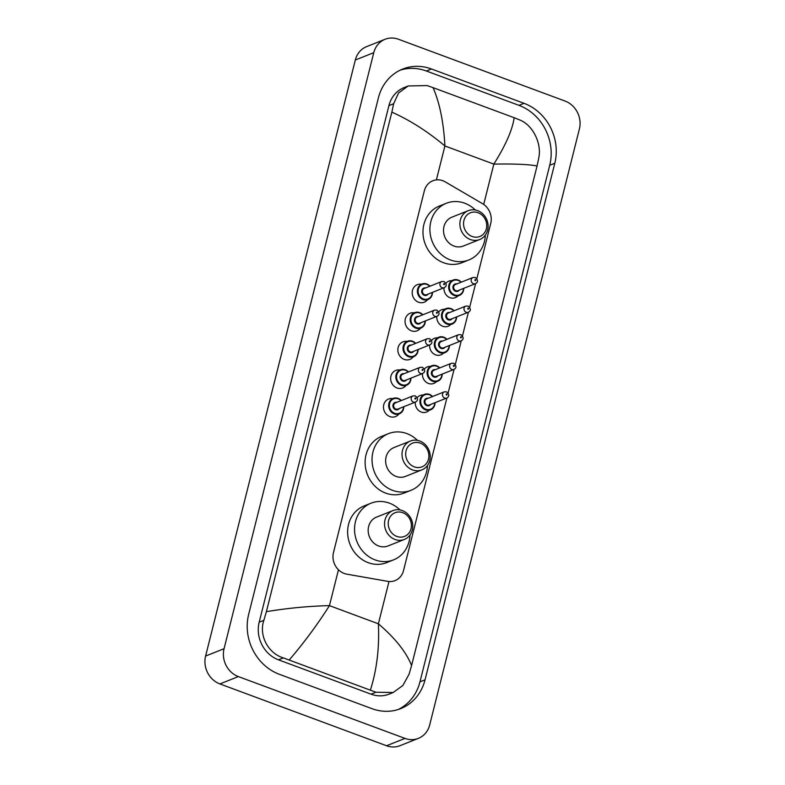<?xml version="1.0" encoding="UTF-8"?>
<svg xmlns="http://www.w3.org/2000/svg" width="785" height="785" viewBox="0 0 785 785"><rect width="100%" height="100%" fill="white"/><g stroke="black" fill="none" stroke-linecap="round" stroke-linejoin="round"><path stroke-width="1.18" d="M428.963 410.476A8.87 7.928 -111.7 0 1 426.608 412.017A8.87 7.928 -111.7 0 1 421.251 412.027A8.87 7.928 -111.7 0 1 415.304 402.126M436.146 381.893A8.87 7.928 -111.7 0 1 433.791 383.423A8.87 7.928 -111.7 0 1 428.433 383.443A8.87 7.928 -111.7 0 1 422.487 373.532M443.329 353.299A8.87 7.928 -111.7 0 1 440.964 354.84A8.87 7.928 -111.7 0 1 435.616 354.849A8.87 7.928 -111.7 0 1 429.67 344.949M450.512 324.705A8.87 7.928 -111.7 0 1 448.147 326.246A8.87 7.928 -111.7 0 1 442.799 326.266A8.87 7.928 -111.7 0 1 436.852 316.355M457.694 296.122A8.87 7.928 -111.7 0 1 455.329 297.652A8.87 7.928 -111.7 0 1 449.972 297.672A8.87 7.928 -111.7 0 1 444.035 287.761M398.839 414.048A9.44 8.439 -111.7 0 1 395.552 416.57A9.44 8.439 -111.7 0 1 389.851 416.58A9.44 8.439 -111.7 0 1 383.502 407.827A9.44 8.439 -111.7 0 1 388.565 399.035A9.44 8.439 -111.7 0 1 392.686 398.603M406.022 385.464A9.44 8.439 -111.7 0 1 402.734 387.976A9.44 8.439 -111.7 0 1 397.033 387.996A9.44 8.439 -111.7 0 1 390.685 379.233A9.44 8.439 -111.7 0 1 395.748 370.441A9.44 8.439 -111.7 0 1 399.869 370.01M413.204 356.871A9.44 8.439 -111.7 0 1 409.907 359.393A9.44 8.439 -111.7 0 1 404.216 359.402A9.44 8.439 -111.7 0 1 397.867 350.65A9.44 8.439 -111.7 0 1 402.931 341.858A9.44 8.439 -111.7 0 1 407.052 341.416M420.387 328.287A9.44 8.439 -111.7 0 1 417.09 330.799A9.44 8.439 -111.7 0 1 411.399 330.819A9.44 8.439 -111.7 0 1 405.05 322.056A9.44 8.439 -111.7 0 1 410.113 313.264A9.44 8.439 -111.7 0 1 414.235 312.832M427.56 299.693A9.44 8.439 -111.7 0 1 424.273 302.205A9.44 8.439 -111.7 0 1 418.572 302.225A9.44 8.439 -111.7 0 1 412.223 293.462A9.44 8.439 -111.7 0 1 417.296 284.67A9.44 8.439 -111.7 0 1 421.408 284.239M476.848 278.685L490.743 223.391A16.632 14.876 68.3 0 0 482.49 203.658L445.34 181.924A16.632 14.876 68.3 0 0 442.858 180.746A16.632 14.876 68.3 0 0 432.82 180.776A16.632 14.876 68.3 0 0 424.351 190.804L333.488 552.542A16.632 14.876 68.3 0 0 346.813 574.159L387.623 581.332A16.632 14.876 68.3 0 0 395.071 580.606A16.632 14.876 68.3 0 0 403.529 570.567L446.891 397.966M448.127 393.049L454.073 369.372M455.31 364.456L461.256 340.788M462.483 335.872L468.429 312.195M469.665 307.278L475.612 283.601M445.9 283.257A8.87 7.928 -111.7 0 1 448.765 281.167A8.87 7.928 -111.7 0 1 451.542 280.667M438.717 311.851A8.87 7.928 -111.7 0 1 441.582 309.761A8.87 7.928 -111.7 0 1 444.359 309.261M431.534 340.445A8.87 7.928 -111.7 0 1 434.409 338.355A8.87 7.928 -111.7 0 1 437.176 337.844M424.351 369.028A8.87 7.928 -111.7 0 1 427.226 366.938A8.87 7.928 -111.7 0 1 429.994 366.438M417.169 397.622A8.87 7.928 -111.7 0 1 420.044 395.532A8.87 7.928 -111.7 0 1 422.811 395.022M418.395 738.361L399.938 745.711A22.176 19.831 -111.7 0 1 386.554 745.75L219.908 683.931A22.176 19.831 -111.7 0 1 205.601 656.054L355.32 60.013A22.176 19.831 -111.7 0 1 366.605 46.639L385.062 39.289A22.176 19.831 -111.7 0 1 398.446 39.25L565.092 101.069A22.176 19.831 -111.7 0 1 579.399 128.946L429.68 724.987A22.176 19.831 -111.7 0 1 418.395 738.361A22.176 19.831 -111.7 0 1 405.001 738.4L238.365 676.582A22.176 19.831 -111.7 0 1 224.059 648.714L373.778 52.664A22.176 19.831 -111.7 0 1 385.062 39.289M524.037 103.326L431.465 68.982A47.679 42.635 68.3 0 0 402.676 69.07A47.679 42.635 68.3 0 0 378.409 97.821L248.659 614.4A47.679 42.635 68.3 0 0 279.411 674.325L371.992 708.669A47.679 42.635 68.3 0 0 400.782 708.59A47.679 42.635 68.3 0 0 425.038 679.83L554.799 163.26A47.679 42.635 68.3 0 0 524.037 103.326L518.963 105.347L426.383 71.003A47.679 42.635 68.3 0 0 400.173 70.169M398.201 709.503A47.679 42.635 68.3 0 0 419.965 681.851L549.726 165.272A47.679 42.635 68.3 0 0 518.963 105.347M514.165 117.721L519.68 119.928C532.858 125.031 541.778 143.4 538.834 157.618L537.068 165.978C528.737 164.35 514.322 163.731 493.834 164.114C505.668 145.274 512.448 129.81 514.165 117.721L433.035 87.626C439.659 102.727 443.613 122.175 444.909 145.971C427.933 131.674 410.251 120.39 391.862 112.118L393.638 103.748L398.554 92.973L408.21 85.957L404.167 87.567A29.938 26.768 68.3 0 0 388.928 105.622L259.178 622.201A29.938 26.768 68.3 0 0 278.489 659.832L371.06 694.176A29.938 26.768 68.3 0 0 389.144 694.126L393.187 692.507L375.927 692.233L283.356 657.889C268.352 653.512 258.55 635.497 263.878 620.327L266.38 611.672C287.742 608.12 308.76 606.108 329.455 605.637C317.474 624.536 304.08 642.64 289.282 659.93M537.068 165.978L411.585 665.543L409.083 674.197L402.862 685.491L393.187 692.507M391.862 112.118L266.38 611.672M408.21 85.957L427.109 85.585L433.035 87.626M370.412 690.035C376.839 669.723 379.498 647.645 378.38 623.79C395.159 638.156 406.228 652.07 411.585 665.543M472.168 236.491A12.756 11.402 -111.7 0 1 463.935 220.467A12.756 11.402 -111.7 0 1 478.124 212.755A12.756 11.402 -111.7 0 1 486.357 228.778A12.756 11.402 -111.7 0 1 472.168 236.491M470.362 239.533A15.523 13.885 -111.7 0 1 459.922 225.128A15.523 13.885 -111.7 0 1 468.252 210.665A15.523 13.885 -111.7 0 1 477.623 210.635A15.523 13.885 -111.7 0 1 488.064 225.05A15.523 13.885 -111.7 0 1 479.733 239.504A15.523 13.885 -111.7 0 1 470.362 239.533M468.252 210.665L451.875 217.18A15.523 13.885 68.3 0 0 443.545 231.644A15.523 13.885 68.3 0 0 453.985 246.058A15.523 13.885 68.3 0 0 463.356 246.029L479.733 239.504M485.326 235.137A30.497 27.269 -111.7 0 1 468.9 259.933A30.497 27.269 -111.7 0 1 450.492 259.992A30.497 27.269 -111.7 0 1 429.974 231.683A30.497 27.269 -111.7 0 1 446.341 203.276A30.497 27.269 -111.7 0 1 464.749 203.217A30.497 27.269 -111.7 0 1 475.317 209.997M468.9 259.933L461.982 262.69A30.497 27.269 -111.7 0 1 443.564 262.739A30.497 27.269 -111.7 0 1 423.056 234.44A30.497 27.269 -111.7 0 1 439.414 206.023L446.341 203.276M414.303 466.859A12.756 11.402 -111.7 0 1 406.071 450.835A12.756 11.402 -111.7 0 1 420.26 443.123A12.756 11.402 -111.7 0 1 428.492 459.156A12.756 11.402 -111.7 0 1 414.303 466.859M412.498 469.901A15.523 13.885 -111.7 0 1 402.057 455.496A15.523 13.885 -111.7 0 1 410.388 441.033A15.523 13.885 -111.7 0 1 419.759 441.003A15.523 13.885 -111.7 0 1 430.2 455.418A15.523 13.885 -111.7 0 1 421.869 469.881A15.523 13.885 -111.7 0 1 412.498 469.901M410.388 441.033L394.011 447.548A15.523 13.885 68.3 0 0 385.68 462.012A15.523 13.885 68.3 0 0 396.121 476.426A15.523 13.885 68.3 0 0 405.492 476.397L421.869 469.881M427.462 465.505A30.497 27.269 -111.7 0 1 411.036 490.301A30.497 27.269 -111.7 0 1 392.628 490.36A30.497 27.269 -111.7 0 1 372.11 462.051A30.497 27.269 -111.7 0 1 388.467 433.644A30.497 27.269 -111.7 0 1 406.885 433.595A30.497 27.269 -111.7 0 1 417.453 440.365M411.036 490.301L404.118 493.058A30.497 27.269 -111.7 0 1 385.7 493.108A30.497 27.269 -111.7 0 1 365.192 464.808A30.497 27.269 -111.7 0 1 381.549 436.401L388.467 433.644M396.827 536.43A12.756 11.402 -111.7 0 1 388.604 520.406A12.756 11.402 -111.7 0 1 402.793 512.693A12.756 11.402 -111.7 0 1 411.016 528.717A12.756 11.402 -111.7 0 1 396.827 536.43M395.022 539.472A15.523 13.885 -111.7 0 1 384.581 525.057A15.523 13.885 -111.7 0 1 392.912 510.593A15.523 13.885 -111.7 0 1 402.283 510.564A15.523 13.885 -111.7 0 1 412.724 524.979A15.523 13.885 -111.7 0 1 404.403 539.442A15.523 13.885 -111.7 0 1 395.022 539.472M392.912 510.593L376.535 517.119A15.523 13.885 68.3 0 0 368.204 531.582A15.523 13.885 68.3 0 0 378.645 545.987A15.523 13.885 68.3 0 0 388.025 545.958L404.403 539.442M409.986 535.066A30.497 27.269 -111.7 0 1 393.56 559.872A30.497 27.269 -111.7 0 1 375.151 559.921A30.497 27.269 -111.7 0 1 354.634 531.612A30.497 27.269 -111.7 0 1 371.001 503.205A30.497 27.269 -111.7 0 1 389.409 503.156A30.497 27.269 -111.7 0 1 399.977 509.926M393.56 559.872L386.642 562.629A30.497 27.269 -111.7 0 1 368.234 562.678A30.497 27.269 -111.7 0 1 347.716 534.369A30.497 27.269 -111.7 0 1 364.083 505.962L371.001 503.205M483.707 204.443L493.834 164.114L444.909 145.971L436.391 179.893M388.997 581.508L378.38 623.79L329.455 605.637L338.463 569.763M224.059 648.714L205.601 656.054M238.365 676.582L219.908 683.931M405.001 738.4L386.554 745.75M373.778 52.664L355.32 60.013M426.383 71.003L431.465 68.982M549.726 165.272L554.799 163.26M419.965 681.851L425.038 679.83M371.06 694.176L375.927 692.233M278.489 659.832L283.356 657.889M259.178 622.201L263.878 620.327M388.928 105.622L393.638 103.748M426.991 284.091A8.321 7.438 -111.7 0 1 430.033 286.182M432.496 292.363A8.321 7.438 -111.7 0 1 428.011 299.517A8.321 7.438 -111.7 0 1 422.987 299.527A8.321 7.438 -111.7 0 1 417.394 291.814A8.321 7.438 -111.7 0 1 421.859 284.062A8.321 7.438 -111.7 0 1 426.883 284.052M429.758 286.289A7.762 6.937 68.3 0 0 426.981 284.474A7.762 6.937 68.3 0 0 418.346 289.165A7.762 6.937 68.3 0 0 423.35 298.918A7.762 6.937 68.3 0 0 432.221 292.471M428.06 294.13A3.886 3.474 -111.7 0 1 421.702 290.685A3.886 3.474 -111.7 0 1 425.598 287.948M424.165 288.517A3.326 2.973 68.3 0 0 424.616 294.699A3.326 2.973 68.3 0 0 426.628 294.699L444.153 287.712A3.326 2.973 -111.7 0 1 441.69 281.53L424.165 288.517M443.947 284.68A0.559 0.5 68.3 0 0 444.212 283.65A0.559 0.5 68.3 0 0 443.947 284.68M425.313 320.947A8.321 7.438 -111.7 0 1 420.829 328.11A8.321 7.438 -111.7 0 1 415.805 328.12A8.321 7.438 -111.7 0 1 410.212 320.398A8.321 7.438 -111.7 0 1 414.676 312.656A8.321 7.438 -111.7 0 1 419.7 312.636A8.321 7.438 -111.7 0 1 422.85 314.765M422.575 314.873A7.762 6.937 68.3 0 0 419.798 313.058A7.762 6.937 68.3 0 0 411.163 317.758A7.762 6.937 68.3 0 0 416.168 327.512A7.762 6.937 68.3 0 0 425.038 321.055M420.878 322.713A3.886 3.474 -111.7 0 1 414.519 319.269A3.886 3.474 -111.7 0 1 418.415 316.532M416.982 317.101A3.326 2.973 68.3 0 0 417.434 323.292A3.326 2.973 68.3 0 0 419.445 323.283L436.97 316.306A3.326 2.973 -111.7 0 1 432.731 313.225A3.326 2.973 -111.7 0 1 434.517 310.124L416.982 317.101M436.764 313.274A0.559 0.5 68.3 0 0 437.029 312.244A0.559 0.5 68.3 0 0 436.764 313.274M418.13 349.541A8.321 7.438 -111.7 0 1 413.646 356.694A8.321 7.438 -111.7 0 1 408.632 356.714A8.321 7.438 -111.7 0 1 403.029 348.991A8.321 7.438 -111.7 0 1 407.493 341.239A8.321 7.438 -111.7 0 1 412.517 341.23A8.321 7.438 -111.7 0 1 415.677 343.359M415.402 343.467A7.762 6.937 68.3 0 0 412.616 341.652A7.762 6.937 68.3 0 0 403.981 346.342A7.762 6.937 68.3 0 0 408.985 356.105A7.762 6.937 68.3 0 0 417.855 349.649M413.695 351.307A3.886 3.474 -111.7 0 1 407.337 347.863A3.886 3.474 -111.7 0 1 411.232 345.125M409.799 345.694A3.326 2.973 68.3 0 0 410.251 351.876A3.326 2.973 68.3 0 0 412.262 351.876L429.797 344.9A3.326 2.973 -111.7 0 1 425.548 341.818A3.326 2.973 -111.7 0 1 427.334 338.718L409.799 345.694M429.591 341.858A0.559 0.5 68.3 0 0 429.846 340.827A0.559 0.5 68.3 0 0 429.591 341.858M405.443 369.863A8.321 7.438 -111.7 0 1 408.494 371.943M410.957 378.125A8.321 7.438 -111.7 0 1 406.463 385.288A8.321 7.438 -111.7 0 1 401.449 385.298A8.321 7.438 -111.7 0 1 395.856 377.575A8.321 7.438 -111.7 0 1 400.311 369.833A8.321 7.438 -111.7 0 1 405.335 369.813M408.22 372.061A7.762 6.937 68.3 0 0 405.433 370.245A7.762 6.937 68.3 0 0 396.798 374.936A7.762 6.937 68.3 0 0 401.802 384.689A7.762 6.937 68.3 0 0 410.683 378.233M406.512 379.891A3.886 3.474 -111.7 0 1 400.154 376.457A3.886 3.474 -111.7 0 1 404.049 373.719M402.617 374.288A3.326 2.973 68.3 0 0 405.08 380.47L422.615 373.483A3.326 2.973 -111.7 0 1 418.366 370.402A3.326 2.973 -111.7 0 1 420.152 367.301L402.617 374.288M422.409 370.451A0.559 0.5 68.3 0 0 422.664 369.421A0.559 0.5 68.3 0 0 422.409 370.451M398.26 398.446A8.321 7.438 -111.7 0 1 401.312 400.536M403.775 406.718A8.321 7.438 -111.7 0 1 399.29 413.872A8.321 7.438 -111.7 0 1 394.266 413.891A8.321 7.438 -111.7 0 1 388.673 406.169A8.321 7.438 -111.7 0 1 393.128 398.417A8.321 7.438 -111.7 0 1 398.152 398.407M401.037 400.644A7.762 6.937 68.3 0 0 398.25 398.829A7.762 6.937 68.3 0 0 389.615 403.529A7.762 6.937 68.3 0 0 394.629 413.283A7.762 6.937 68.3 0 0 403.5 406.826M399.329 408.485A3.886 3.474 -111.7 0 1 392.971 405.04A3.886 3.474 -111.7 0 1 396.867 402.303M395.444 402.872A3.326 2.973 68.3 0 0 395.895 409.063A3.326 2.973 68.3 0 0 397.897 409.054L415.432 402.077A3.326 2.973 -111.7 0 1 411.183 398.996A3.326 2.973 -111.7 0 1 412.969 395.895L395.444 402.872M415.226 399.045A0.559 0.5 68.3 0 0 415.481 398.005A0.559 0.5 68.3 0 0 415.226 399.045M463.768 288.33A8.321 7.438 -111.7 0 1 459.274 295.484A8.321 7.438 -111.7 0 1 454.26 295.503A8.321 7.438 -111.7 0 1 448.667 287.781A8.321 7.438 -111.7 0 1 453.122 280.039A8.321 7.438 -111.7 0 1 458.146 280.019A8.321 7.438 -111.7 0 1 461.305 282.149M461.03 282.257A7.762 6.937 68.3 0 0 458.244 280.441A7.762 6.937 68.3 0 0 449.609 285.141A7.762 6.937 68.3 0 0 454.613 294.895A7.762 6.937 68.3 0 0 463.493 288.438M459.323 290.097A3.886 3.474 -111.7 0 1 452.965 286.653A3.886 3.474 -111.7 0 1 456.86 283.915M472.962 277.507L455.428 284.484A3.326 2.973 68.3 0 0 457.89 290.666L475.425 283.689A3.326 2.973 -111.7 0 1 471.177 280.608A3.326 2.973 -111.7 0 1 472.962 277.507L475.288 277.488C478.183 280.098 478.222 282.168 475.425 283.689M475.474 279.627A0.559 0.5 68.3 0 0 475.219 280.657A0.559 0.5 68.3 0 0 475.474 279.627M456.585 316.924A8.321 7.438 -111.7 0 1 452.101 324.077A8.321 7.438 -111.7 0 1 447.077 324.087A8.321 7.438 -111.7 0 1 441.484 316.375A8.321 7.438 -111.7 0 1 445.939 308.623A8.321 7.438 -111.7 0 1 450.963 308.613M453.848 310.85A7.762 6.937 68.3 0 0 451.061 309.035A7.762 6.937 68.3 0 0 442.426 313.725A7.762 6.937 68.3 0 0 447.44 323.489A7.762 6.937 68.3 0 0 456.311 317.032M452.14 318.69A3.886 3.474 -111.7 0 1 445.782 315.246A3.886 3.474 -111.7 0 1 449.677 312.509M465.78 306.101L448.255 313.078A3.326 2.973 68.3 0 0 450.708 319.26L468.243 312.283A3.326 2.973 -111.7 0 1 463.994 309.192A3.326 2.973 -111.7 0 1 465.78 306.101L468.105 306.072C471 308.691 471.049 310.762 468.243 312.283M468.292 308.211A0.559 0.5 68.3 0 0 468.037 309.241A0.559 0.5 68.3 0 0 468.292 308.211M451.071 308.652A8.321 7.438 -111.7 0 1 454.123 310.742M449.403 345.508A8.321 7.438 -111.7 0 1 444.918 352.671A8.321 7.438 -111.7 0 1 439.894 352.681A8.321 7.438 -111.7 0 1 434.301 344.958A8.321 7.438 -111.7 0 1 438.766 337.216A8.321 7.438 -111.7 0 1 443.78 337.197A8.321 7.438 -111.7 0 1 446.94 339.326M446.665 339.434A7.762 6.937 68.3 0 0 443.888 337.628A7.762 6.937 68.3 0 0 435.243 342.319A7.762 6.937 68.3 0 0 440.257 352.072A7.762 6.937 68.3 0 0 449.128 345.616M444.958 347.274A3.886 3.474 -111.7 0 1 438.609 343.84A3.886 3.474 -111.7 0 1 442.495 341.092M458.597 334.685L441.072 341.661A3.326 2.973 68.3 0 0 441.523 347.853A3.326 2.973 68.3 0 0 443.535 347.843L461.06 340.867A3.326 2.973 -111.7 0 1 456.811 337.786A3.326 2.973 -111.7 0 1 458.597 334.685L460.923 334.665C463.817 337.275 463.866 339.346 461.06 340.867M461.109 336.804A0.559 0.5 68.3 0 0 460.854 337.835A0.559 0.5 68.3 0 0 461.109 336.804M442.22 374.102A8.321 7.438 -111.7 0 1 437.736 381.255A8.321 7.438 -111.7 0 1 432.712 381.274A8.321 7.438 -111.7 0 1 427.118 373.552A8.321 7.438 -111.7 0 1 431.583 365.8A8.321 7.438 -111.7 0 1 436.597 365.79M439.482 368.028A7.762 6.937 68.3 0 0 436.705 366.212A7.762 6.937 68.3 0 0 428.07 370.912A7.762 6.937 68.3 0 0 433.075 380.666A7.762 6.937 68.3 0 0 441.945 374.209M437.775 375.868A3.886 3.474 -111.7 0 1 431.426 372.424A3.886 3.474 -111.7 0 1 435.322 369.686M451.414 363.278L433.889 370.255A3.326 2.973 68.3 0 0 434.34 376.447A3.326 2.973 68.3 0 0 436.352 376.437L453.877 369.46A3.326 2.973 -111.7 0 1 449.628 366.379A3.326 2.973 -111.7 0 1 451.414 363.278L453.74 363.249C456.635 365.869 456.684 367.939 453.877 369.46M453.936 365.388A0.559 0.5 68.3 0 0 453.671 366.428A0.559 0.5 68.3 0 0 453.936 365.388M436.715 365.83A8.321 7.438 -111.7 0 1 439.757 367.92M435.037 402.685A8.321 7.438 -111.7 0 1 430.553 409.849A8.321 7.438 -111.7 0 1 425.529 409.858A8.321 7.438 -111.7 0 1 419.936 402.146A8.321 7.438 -111.7 0 1 424.4 394.394A8.321 7.438 -111.7 0 1 429.424 394.384A8.321 7.438 -111.7 0 1 432.574 396.503M432.299 396.621A7.762 6.937 68.3 0 0 429.523 394.806A7.762 6.937 68.3 0 0 420.888 399.496A7.762 6.937 68.3 0 0 425.892 409.25A7.762 6.937 68.3 0 0 434.762 402.803M430.602 404.461A3.886 3.474 -111.7 0 1 424.243 401.017A3.886 3.474 -111.7 0 1 428.139 398.28M444.241 391.862L426.706 398.849A3.326 2.973 68.3 0 0 427.158 405.031A3.326 2.973 68.3 0 0 429.169 405.031L446.694 398.044A3.326 2.973 -111.7 0 1 442.455 394.963A3.326 2.973 -111.7 0 1 444.241 391.862L446.557 391.843C449.452 394.462 449.501 396.523 446.694 398.044M446.753 393.982A0.559 0.5 68.3 0 0 446.488 395.012A0.559 0.5 68.3 0 0 446.753 393.982M428.011 299.517L431.407 296.593L432.545 292.334M430.082 286.152L426.942 284.042L421.859 284.062M444.153 287.712C446.959 286.201 446.91 284.131 444.016 281.511L441.69 281.53M420.829 328.11L424.224 325.186L425.362 320.928M422.909 314.746L419.759 312.636L414.676 312.656M436.97 316.306C439.777 314.785 439.737 312.715 436.843 310.104L434.517 310.124M413.646 356.694L417.051 353.77L418.189 349.521M415.726 343.339L412.576 341.22L407.493 341.239M429.797 344.9C432.594 343.379 432.555 341.308 429.66 338.688L427.334 338.718M406.463 385.288L409.868 382.364L411.006 378.105M408.543 371.923L405.394 369.813L400.311 369.833M422.615 373.483C425.421 371.962 425.372 369.902 422.477 367.282L420.152 367.301M399.29 413.872L402.685 410.957L403.824 406.699M401.361 400.517L398.221 398.407L393.128 398.417M415.432 402.077C418.238 400.556 418.189 398.486 415.294 395.866L412.969 395.895M453.122 280.039L458.204 280.019L461.354 282.129M459.274 295.484L462.679 292.57L463.817 288.311M445.939 308.623L451.032 308.603L454.172 310.723M452.101 324.077L455.496 321.153L456.635 316.904M438.766 337.216L443.849 337.197L446.989 339.306M444.918 352.671L448.313 349.747L449.452 345.488M431.583 365.8L436.666 365.79L439.806 367.9M437.736 381.255L441.131 378.341L442.269 374.082M424.4 394.394L429.483 394.374L432.633 396.484M430.553 409.849L433.948 406.924L435.086 402.666"/></g></svg>
